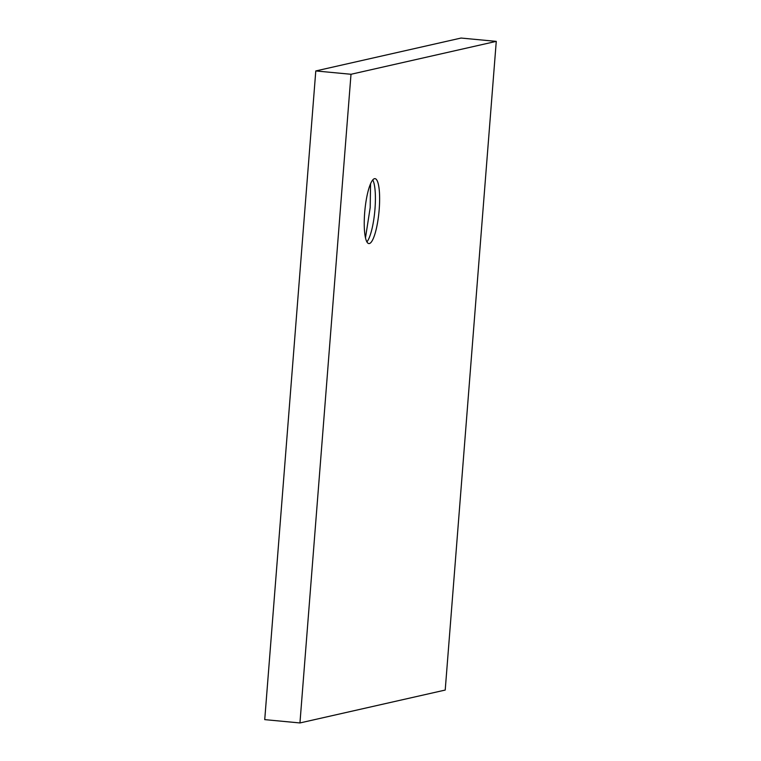 <?xml version="1.0" encoding="UTF-8"?>
<svg xmlns="http://www.w3.org/2000/svg" width="761" height="761" viewBox="0 0 761 761"><rect width="100%" height="100%" fill="white"/><g stroke="black" fill="none" stroke-linecap="round" stroke-linejoin="round"><path stroke-width="1.14" d="M370.559 183.743L370.188 207.601L365.489 237.822M366.897 241.893A32.609 7.096 95.4 0 0 367.611 240.923A32.609 7.096 95.4 0 0 374.973 209.066A32.609 7.096 95.4 0 0 373.261 181.013A32.609 7.096 95.4 0 0 372.747 179.929M364.671 212.757A32.609 7.096 -84.6 0 1 375.002 178.645A32.609 7.096 -84.6 0 1 379.197 209.465A32.609 7.096 -84.6 0 1 368.876 243.577A32.609 7.096 -84.6 0 1 364.671 212.757M351.002 74.274L496.267 41.37L445.214 690.056L299.948 722.95L351.002 74.274L315.786 70.944L461.052 38.05L496.267 41.37M315.786 70.944L264.733 719.63L299.948 722.95"/></g></svg>

